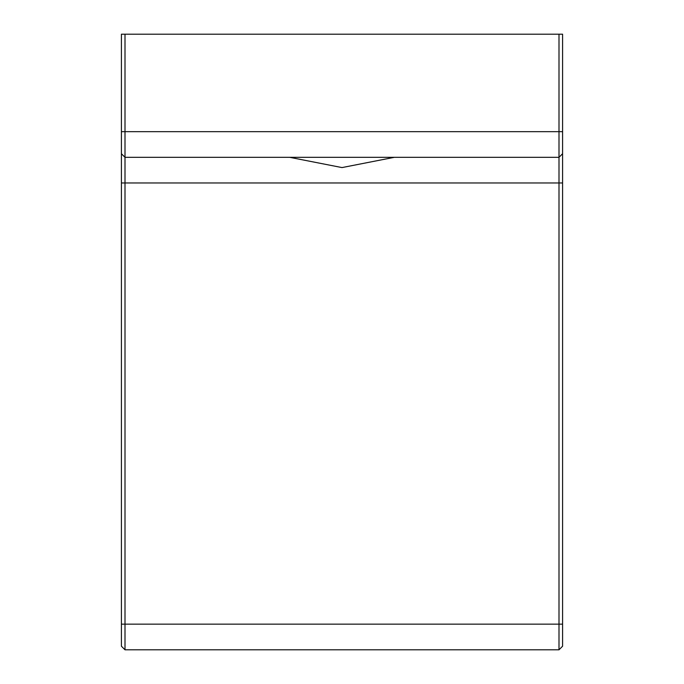 <?xml version="1.0" encoding="UTF-8"?>
<svg xmlns="http://www.w3.org/2000/svg" width="684" height="684" viewBox="0 0 684 684"><rect width="100%" height="100%" fill="white"/><g stroke="black" fill="none" stroke-linecap="round" stroke-linejoin="round"><path stroke-width="1.03" d="M394.317 157.32L342 167.58L289.683 157.32M125.001 649.8L125.001 157.32L558.999 157.32L558.999 649.8L125.001 649.8L121.41 646.209L121.41 153.729L125.001 157.32L125.001 34.2L121.41 34.2L121.41 153.729M562.59 131.67L562.59 34.2L558.999 34.2L558.999 157.32L562.59 153.729L562.59 131.67L121.41 131.67M562.59 646.209L558.999 649.8L562.59 646.209L562.59 153.729L558.999 157.32M125.001 34.2L558.999 34.2M121.41 182.97L562.59 182.97M562.59 624.15L121.41 624.15"/></g></svg>
